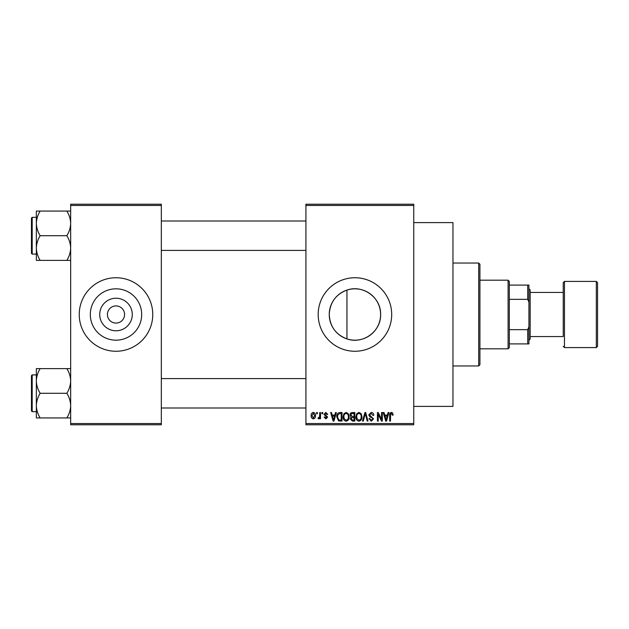 <?xml version="1.0" encoding="UTF-8"?>
<svg xmlns="http://www.w3.org/2000/svg" width="629" height="629" viewBox="0 0 629 629"><rect width="100%" height="100%" fill="white"/><g stroke="black" fill="none" stroke-linecap="round" stroke-linejoin="round"><path stroke-width="0.94" d="M132.271 314.5A16.275 16.275 0 0 1 115.995 330.775A16.275 16.275 0 0 1 99.728 314.5A16.275 16.275 0 0 1 115.995 298.225A16.275 16.275 0 0 1 132.271 314.5M107.417 314.5A8.578 8.578 0 0 0 115.995 323.078A8.578 8.578 0 0 0 124.573 314.5A8.578 8.578 0 0 0 115.995 305.922A8.578 8.578 0 0 0 107.417 314.5M90.317 314.5A25.679 25.679 0 0 0 115.995 340.179A25.679 25.679 0 0 0 141.682 314.5A25.679 25.679 0 0 0 115.995 288.821A25.679 25.679 0 0 0 90.317 314.5M79.238 314.5A36.757 36.757 0 0 0 115.995 351.257A36.757 36.757 0 0 0 152.761 314.5A36.757 36.757 0 0 0 115.995 277.743A36.757 36.757 0 0 0 79.238 314.5M346.949 338.905C335.831 334.652 329.934 326.514 329.25 314.5C329.958 302.463 335.855 294.325 346.949 290.095C362.917 284.324 381.198 297.651 380.616 314.5C381.15 331.397 362.957 344.661 346.949 338.905L346.949 290.095M380.616 314.5A25.679 25.679 0 0 1 354.937 340.179A25.679 25.679 0 0 1 329.25 314.5A25.679 25.679 0 0 1 354.937 288.821A25.679 25.679 0 0 1 380.616 314.5M318.18 314.5A36.757 36.757 0 0 0 354.937 351.257A36.757 36.757 0 0 0 391.694 314.5A36.757 36.757 0 0 0 354.937 277.743A36.757 36.757 0 0 0 318.18 314.5M413.748 222.603L452.959 222.603L452.959 406.397L413.748 406.397M413.748 205.447L305.922 205.447L305.922 204.221L413.748 204.221L413.748 424.779L305.922 424.779L305.922 423.553L413.748 423.553M316.615 412.53L317.393 412.53L317.393 413.748L316.615 413.748L316.615 412.53M321.962 412.53L322.74 412.53L322.74 413.748L321.962 413.748L321.962 412.53M335.516 412.53L336.334 412.53L333.96 421.1L333.142 421.1L330.65 412.53L331.467 412.53L332.143 415.085L334.84 415.085L335.516 412.53M348.372 413.756L349.142 416.705C349.315 419.134 348.309 420.636 346.131 421.218C343.992 420.652 342.994 419.181 343.127 416.807L343.906 413.725L346.139 412.412L348.372 413.756M361.188 413.756L361.95 416.705C362.123 419.134 361.117 420.636 358.939 421.218C356.808 420.652 355.802 419.181 355.935 416.807L356.714 413.725L358.947 412.412L361.188 413.756M371.181 412.412C372.863 412.6 373.728 413.56 373.76 415.313L372.981 415.423L371.11 413.418L369.53 414.888L373.54 418.867L371.322 421.218L368.971 418.655L369.75 418.544L371.299 420.211L372.761 418.835L372.51 417.963L369.931 416.941L368.751 414.904L371.181 412.412M388.093 412.53L388.911 412.53L386.536 421.1L385.719 421.1L383.226 412.53L384.044 412.53L384.72 415.085L387.417 415.085L388.093 412.53M305.922 205.447L305.922 423.553M392.677 413.017L393.141 415.085L392.362 415.203L391.419 413.418L390.585 414.063L390.467 421.1L389.689 421.1L389.689 415.282C389.5 413.717 390.09 412.766 391.458 412.412L392.677 413.017M381.559 412.53L382.338 412.53L382.338 421.1L381.504 421.1L378.218 414.228L378.218 421.1L377.439 421.1L377.439 412.53L378.273 412.53L381.559 419.394L381.559 412.53M364.922 412.53L365.685 412.53L367.996 421.1L367.187 421.1L365.355 413.528L363.287 421.1L362.477 421.1L364.922 412.53M352.405 412.53L354.827 412.53L354.827 421.1L352.405 421.1L350.259 418.945L351.1 417.145L350.031 415.046C350.046 413.434 350.84 412.593 352.405 412.53M339.731 412.53L342.011 412.53L342.011 421.1L338.599 420.943L336.782 416.862C336.578 414.425 337.561 412.978 339.731 412.53M325.853 412.412L327.756 414.417L326.978 414.535L325.798 413.308L324.745 414.275L327.646 417.098L325.885 418.875L324.077 417.09L324.863 416.98L325.861 417.986L326.868 417.224L323.966 414.432L325.853 412.412M319.736 412.53L320.515 412.53L320.515 418.765L319.736 418.765L319.736 417.766L318.809 418.875L318.062 418.544L318.29 417.648L319.587 417.035L319.736 412.53M313.328 412.412C314.909 412.813 315.632 413.89 315.506 415.643C315.632 417.404 314.909 418.482 313.328 418.875C311.772 418.489 311.048 417.436 311.158 415.706C311.009 413.921 311.732 412.821 313.328 412.412M161.331 424.779L70.66 424.779L70.66 423.553L161.331 423.553L161.331 424.779M161.331 205.447L70.66 205.447L70.66 204.221L161.331 204.221L161.331 423.553M70.66 205.447L70.66 423.553M386.426 418.584L387.157 416.091L384.987 416.091L386.072 420.211L386.426 418.584M358.939 420.211C360.606 419.747 361.353 418.576 361.172 416.689C361.282 414.928 360.543 413.835 358.955 413.418C357.319 413.866 356.572 414.998 356.722 416.83L357.052 418.772L358.939 420.211M354.048 420.101L354.048 417.538L351.76 417.617L351.037 418.804L352.688 420.101L354.048 420.101M354.048 416.54L354.048 413.528L351.58 413.638L350.817 415.038L352.507 416.54L354.048 416.54M346.123 420.211C347.798 419.747 348.545 418.576 348.364 416.689C348.466 414.928 347.727 413.835 346.139 413.418C344.511 413.866 343.764 414.998 343.906 416.83L344.236 418.772L346.123 420.211M341.233 420.101L341.233 413.528L339.833 413.528L337.867 414.778L337.561 416.878L338.74 419.928L341.233 420.101M333.85 418.584L334.581 416.091L332.411 416.091L333.496 420.211L333.85 418.584M313.352 417.986L314.72 415.651L313.313 413.308L311.937 415.651L313.352 417.986M508.098 348.812L508.098 280.188L509.325 281.415L509.325 347.585L508.098 348.812L479.919 348.812M508.098 280.188L479.919 280.188M528.934 343.906L527.707 343.906L527.707 329.659L528.934 326.75L528.934 343.906M509.325 343.906L527.707 343.906M509.325 285.094L528.934 285.094L528.934 326.75M509.325 329.659L527.707 329.659M528.934 302.25L527.707 299.341L527.707 285.094M509.325 299.341L527.707 299.341M478.693 263.04L479.919 264.259L479.919 364.741L478.693 365.96L478.693 263.04L452.959 263.04M36.348 223.381L36.348 248.046C36.498 243.714 37.771 239.602 40.17 235.71C37.779 231.873 36.513 227.761 36.348 223.381C36.498 219.049 37.771 214.937 40.17 211.053L36.348 211.053L36.348 223.381M31.45 219.78L31.45 235.71L31.45 218.066L32.189 217.335L32.189 254.092L36.348 254.092M70.66 211.053L66.847 211.053C69.229 214.89 70.503 219.002 70.66 223.381C70.511 227.714 69.245 231.826 66.847 235.71L40.17 235.71M66.847 211.053L40.17 211.053M66.847 235.71C69.229 239.555 70.503 243.659 70.66 248.046C70.511 252.371 69.245 256.483 66.847 260.375L40.17 260.375C37.779 256.538 36.513 252.426 36.348 248.046L36.348 260.375L40.17 260.375M66.847 260.375L70.66 260.375M32.189 254.092L31.45 253.353L31.45 235.71M70.66 368.625L66.847 368.625C69.229 372.462 70.503 376.574 70.66 380.954C70.511 385.286 69.245 389.398 66.847 393.29C69.229 397.127 70.503 401.239 70.66 405.619C70.511 409.951 69.245 414.063 66.847 417.947L40.17 417.947C37.779 414.11 36.513 409.998 36.348 405.619C36.498 401.286 37.771 397.174 40.17 393.29C37.779 389.445 36.513 385.341 36.348 380.954C36.498 376.629 37.771 372.517 40.17 368.625L36.348 368.625L36.348 417.947L40.17 417.947M36.348 374.908L32.189 374.908L32.189 411.665L31.45 410.934L31.45 393.29L31.45 409.22M66.847 368.625L40.17 368.625M66.847 393.29L40.17 393.29M66.847 417.947L70.66 417.947M31.45 393.29L31.45 375.647L32.189 374.908M597.55 282.641L597.55 346.359L596.323 347.585L596.323 281.415L597.55 282.641M530.161 336.554L563.238 336.554L563.238 282.641L563.238 292.446L530.161 292.446M528.934 288.766L530.161 289.993L530.161 339.007L528.934 340.234M563.238 336.554L563.238 314.5M563.238 282.641L564.465 281.415L564.465 347.585L596.323 347.585M478.693 365.96L452.959 365.96M161.331 221.007L305.922 221.007M161.331 250.413L305.922 250.413M32.189 217.335L36.348 217.335M305.922 407.993L161.331 407.993M305.922 378.587L161.331 378.587M32.189 411.665L36.348 411.665M564.465 281.415L596.323 281.415M564.465 347.585L563.238 346.359"/></g></svg>
